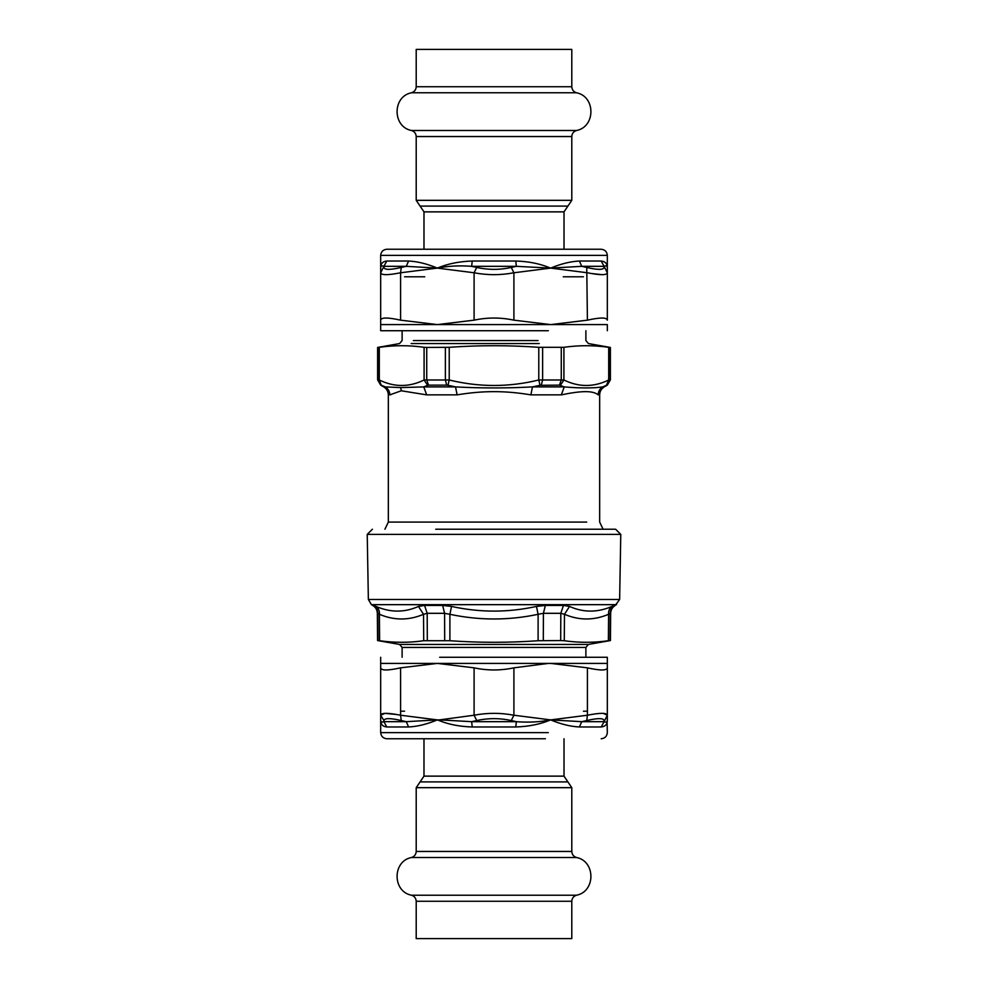 <?xml version="1.0" encoding="UTF-8"?>
<svg xmlns="http://www.w3.org/2000/svg" width="988" height="988" viewBox="0 0 988 988"><rect width="100%" height="100%" fill="white"/><g stroke="black" fill="none" stroke-linecap="round" stroke-linejoin="round"><path stroke-width="1.48" d="M619.637 599.469L620.773 534.397L367.227 534.397L368.363 599.469L619.637 599.469L615.252 605.434C612.325 607.25 610.794 609.88 610.658 613.313L610.423 640.557L588.416 644.435L585.884 647.449L585.884 657.279M610.226 613.313L610.226 613.313C610.374 609.88 611.893 607.262 614.795 605.434L612.004 606.422C597.456 612.659 583.303 612.659 569.533 606.422L564.481 614.301L560.814 613.313L560.678 640.557L564.284 640.73C578.968 642.805 593.665 642.805 608.386 640.73L609.991 640.557L610.226 613.313L608.583 614.301L608.386 640.73M560.678 640.557L538.102 640.73C508.697 642.805 479.304 642.805 449.898 640.73L423.716 640.73C409.032 642.805 394.336 642.805 379.614 640.73L378.009 640.557L377.774 613.313L379.417 614.301L379.614 640.73M569.533 606.422L563.444 605.434L560.814 613.313L543.412 613.313L538.102 614.301L538.102 640.73M563.444 605.434L545.351 605.434L536.472 606.422C508.153 612.659 479.847 612.659 451.528 606.422L449.898 614.301L444.588 613.313L444.699 640.557M451.528 606.422L442.649 605.434L444.588 613.313L427.187 613.313L423.519 614.301L423.716 640.73M609.3 607.484L612.004 606.422C609.51 608.176 608.373 610.806 608.583 614.301C593.837 620.538 579.129 620.538 564.481 614.301L564.284 640.73M442.649 605.434L424.556 605.434L418.467 606.422C404.697 612.659 390.544 612.659 375.996 606.422L374.131 605.693M536.472 606.422L538.102 614.301C508.697 620.538 479.291 620.538 449.898 614.301L449.898 640.73M418.467 606.422L423.519 614.301C408.859 620.538 394.163 620.538 379.417 614.301C379.627 610.806 378.49 608.176 375.996 606.422M435.708 529.222L615.598 529.222L620.773 534.397M426.73 347.443L449.219 347.307C479.069 345.183 508.931 345.183 538.781 347.307L563.913 347.307C578.845 345.183 593.776 345.183 608.694 347.307L609.892 347.443L609.892 379.837L608.694 379.985C593.763 387.308 578.845 387.308 563.913 379.985L538.781 379.985C508.919 387.308 479.069 387.308 449.219 379.985L424.087 379.985C409.156 387.308 394.224 387.308 379.306 379.985L378.108 379.837L378.108 347.443L379.306 347.307C394.224 345.183 409.156 345.183 424.087 347.307L426.73 347.443L426.73 379.837L428.496 385.135L427.594 385.295L424.087 379.985L424.087 347.307M379.306 347.307L379.306 379.985L381.158 385.135L385.271 386.901C383.233 386.901 383.233 386.901 385.271 386.901C388.173 388.741 389.68 391.396 389.803 394.867C387.839 394.867 387.839 394.867 389.803 394.867L401.264 390.779L426.68 394.867L457.123 394.867L455.53 386.901L447.972 385.295L449.219 379.985L449.219 347.307M447.972 385.295L446.662 385.135L445.378 379.837L445.378 347.443M457.123 394.867C482.823 390.569 505.177 390.569 530.877 394.867L561.32 394.867L564.247 386.901L559.504 385.135L540.028 385.295L538.781 379.985L538.781 347.307M560.406 385.295L563.913 379.985L563.913 347.307M609.892 379.837L606.434 385.295L608.694 379.985L608.694 347.307M402.301 390.717L401.659 390.742M390.89 394.681L390.174 394.842M561.32 394.867C581.92 390.569 593.096 390.569 598.197 394.867C598.308 391.396 599.815 388.741 602.729 386.901C604.767 386.901 604.767 386.901 602.729 386.901L606.434 385.295M540.028 385.295L532.47 386.901L564.247 386.901C580.45 388.284 593.269 388.284 602.729 386.901M427.594 385.295L423.753 386.901L455.53 386.901C481.168 388.284 506.819 388.284 532.47 386.901L530.877 394.867M385.271 386.901L400.696 387.592L423.753 386.901L426.68 394.867M587.415 711.199L583.439 711.199M404.561 711.199L400.585 711.199M397.09 714.546L384.999 713.348L380.676 715.226C381.183 712.719 387.827 712.719 400.585 715.226L401.252 720.536L406.266 721.672L437.338 719.894L439.438 720.697L437.338 719.894L439.524 719.882L471.647 721.672L476.71 720.536L474.092 715.226L474.092 667.839C487.368 670.667 500.632 670.667 513.908 667.839L513.908 715.226L511.29 720.536L516.354 721.672C528.531 722.611 539.954 722.03 550.662 719.894L581.734 721.672L586.749 720.536L587.415 715.226C600.173 712.719 606.817 712.719 607.324 715.226L603.31 713.373M439.524 719.882L474.092 715.226C487.368 712.719 500.632 712.719 513.908 715.226L550.662 719.894C540.485 724.192 528.864 726.551 515.773 726.97L472.227 726.97C460.136 726.625 449.281 724.562 439.672 720.783L439.438 720.697M587.415 667.839C600.173 670.667 606.805 670.667 607.324 667.839L607.324 715.226L604.1 721.672C606.311 722.611 607.385 722.03 607.324 719.894C607.435 724.192 605.397 726.551 601.198 726.97L579.425 726.97C570.533 726.551 560.949 724.192 550.662 719.894L587.415 715.226L587.415 667.839L550.662 663.405L380.676 663.405L380.676 667.839C381.195 670.667 387.827 670.667 400.585 667.839L400.585 715.226L437.338 719.894C427.051 724.192 417.467 726.551 408.575 726.97L386.802 726.97C382.603 726.551 380.565 724.192 380.676 719.894L380.676 657.279M548.328 663.405L607.324 663.405L607.324 667.839L607.324 657.279L439.672 657.279M474.092 667.839L437.338 663.405L400.585 667.839M548.34 663.417L513.908 667.839M383.949 720.536L380.676 715.226L380.676 719.894C380.615 722.03 381.689 722.611 383.9 721.672L383.949 720.536C384.493 718.017 390.26 718.017 401.252 720.536M607.324 715.226L607.324 719.931M601.198 726.97L604.1 721.672L581.734 721.672L579.425 726.97M515.773 726.97L516.354 721.672L471.647 721.672L472.227 726.97M408.575 726.97L406.266 721.672L383.9 721.672L386.802 726.97M383.9 721.672L381.788 722.092M607.101 722.142L607.324 732.627C606.953 736.332 604.903 738.369 601.198 738.752M548.328 732.627L380.676 732.627C381.059 736.319 383.109 738.357 386.802 738.752L545.388 738.752M563.246 276.801L583.439 276.801M404.561 276.801L424.754 276.801M591.232 273.503L602.062 274.664M607.324 320.161C606.805 317.333 600.173 317.333 587.415 320.161L586.749 267.464L581.734 266.328L550.662 268.106L516.354 266.328L511.29 267.464L513.908 272.774C500.632 275.282 487.368 275.282 474.092 272.774L476.71 267.464L471.647 266.328C459.469 265.389 448.046 265.97 437.338 268.106L406.266 266.328L401.252 267.464L400.585 272.774C387.827 275.282 381.183 275.282 380.676 272.774L383.9 266.328C381.689 265.389 380.615 265.97 380.676 268.106C380.615 265.97 381.689 265.389 383.9 266.328L386.802 261.03L408.575 261.03C417.467 261.45 427.051 263.808 437.338 268.106C447.515 263.808 459.136 261.45 472.227 261.03L515.773 261.03C527.864 261.375 538.719 263.438 548.328 267.217L550.662 268.106C560.949 263.808 570.533 261.45 579.425 261.03L601.198 261.03C605.397 261.45 607.435 263.808 607.324 268.106L607.324 320.161M579.425 261.03L581.734 266.328L604.1 266.328C606.311 265.389 607.385 265.97 607.324 268.106C607.385 265.97 606.311 265.389 604.1 266.328L607.324 272.774C606.817 275.282 600.173 275.282 587.415 272.774L550.662 268.106L513.908 272.774L513.908 320.161C500.632 317.333 487.368 317.333 474.092 320.161L474.092 272.774L437.338 268.106L400.585 272.774L400.585 320.161C387.827 317.333 381.195 317.333 380.676 320.161L380.676 268.106C380.565 263.808 382.603 261.45 386.802 261.03M400.585 320.161L437.338 324.595L380.676 324.595L380.676 320.161L380.676 330.721L548.328 330.721M474.092 320.161L437.338 324.595L607.324 324.595L607.324 330.721M513.908 320.161L550.662 324.595L587.415 320.161M383.9 266.328L406.266 266.328L408.575 261.03M472.227 261.03L471.647 266.328L516.354 266.328L515.773 261.03M604.1 266.328L601.198 261.03M380.676 255.373C381.059 251.681 383.109 249.643 386.802 249.248L601.198 249.248C604.903 249.631 606.953 251.668 607.324 255.373L380.676 255.373L380.676 272.774M564.012 776.136L423.988 776.136L420.098 781.903L567.902 781.903L564.012 776.136L564.012 738.752M567.902 781.903L571.793 787.671L416.207 787.671L571.793 787.671L571.793 851.458L416.207 851.458L571.793 851.458C572.003 854.534 573.571 856.547 576.51 857.498C595.702 861.166 595.702 891.559 576.51 895.227L411.49 895.227C414.429 896.178 415.997 898.191 416.207 901.266L571.793 901.266L571.793 938.6L416.207 938.6L571.793 938.6M420.098 206.097L416.207 200.329L416.207 136.542C415.997 133.466 414.429 131.453 411.49 130.502C392.285 126.872 392.285 96.404 411.49 92.773L576.51 92.773C595.702 96.441 595.702 126.835 576.51 130.502L411.49 130.502L576.51 130.502C573.571 131.453 572.003 133.466 571.793 136.542L571.793 200.329L567.902 206.097L420.098 206.097L423.988 211.864L564.012 211.864L564.012 249.248M411.49 92.773C414.429 91.822 415.997 89.809 416.207 86.734L571.793 86.734L571.793 49.4L416.207 49.4L571.793 49.4M368.363 599.469L371.426 604.668L616.574 604.668M545.351 605.434L543.412 613.313L543.301 640.557M424.556 605.434L427.187 613.313L427.322 640.557M373.205 605.434L373.205 605.434C376.107 607.25 377.638 609.88 377.774 613.313M588.416 644.435L399.584 644.435L402.116 647.449L585.884 647.449M586.736 522.084L389.198 522.084M541.338 385.135L542.622 379.837L542.622 347.443M559.504 385.135L561.27 379.837L561.27 347.443M446.662 385.135L428.496 385.135M381.158 385.135L378.108 379.837L381.158 385.135M598.197 394.867C600.161 394.867 600.161 394.867 598.197 394.867M401.264 390.779L400.696 387.592M538.052 340.551L413.367 340.551L538.052 340.551M539.263 343.565L411.144 343.565L539.263 343.565M604.051 720.536C603.507 718.017 597.74 718.017 586.749 720.536M511.29 720.536C499.767 718.017 488.233 718.017 476.71 720.536M383.949 267.464C384.493 269.983 390.26 269.983 401.252 267.464M476.71 267.464C488.233 269.983 499.767 269.983 511.29 267.464M586.749 267.464C597.74 269.983 603.507 269.983 604.051 267.464M576.51 857.498L411.49 857.498L576.51 857.498M571.793 200.329L416.207 200.329L571.793 200.329M571.793 136.542L416.207 136.542L571.793 136.542M399.584 644.435L377.577 640.557L377.342 613.313C377.206 609.88 375.675 607.25 372.748 605.434L371.426 604.668M402.116 647.449L402.116 657.279M367.227 534.397L372.402 529.222M402.116 330.721L402.116 340.551L399.584 343.565L377.614 347.443L377.614 379.837L380.676 385.135L383.739 386.901C386.679 388.741 388.21 391.396 388.333 394.867L388.333 522.084L384.925 529.222M603.075 529.222L599.667 522.084L599.667 394.867C599.79 391.396 601.322 388.741 604.261 386.901L607.324 385.135L610.386 379.837L610.386 347.443L588.416 343.565L585.884 340.551L585.884 330.721M380.676 719.894L380.676 732.627M607.324 272.774L607.324 268.069M607.324 268.106L607.324 255.373M423.988 776.136L423.988 738.752M420.098 781.903L416.207 787.671L416.207 851.458C415.997 854.534 414.429 856.547 411.49 857.498C392.285 861.128 392.285 891.596 411.49 895.227M576.51 895.227C573.571 896.178 572.003 898.191 571.793 901.266M416.207 938.6L416.207 901.266M423.988 211.864L423.988 249.248M567.902 206.097L564.012 211.864M576.51 92.773C573.571 91.822 572.003 89.809 571.793 86.734M416.207 49.4L416.207 86.734"/></g></svg>
